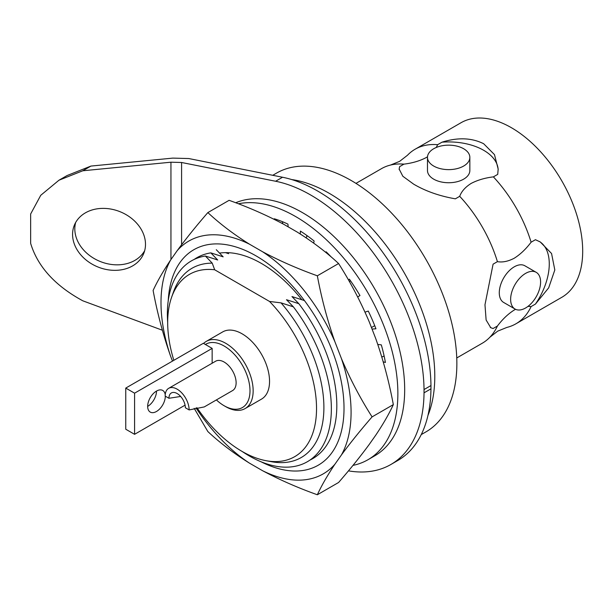 <?xml version="1.0" encoding="UTF-8"?>
<svg xmlns="http://www.w3.org/2000/svg" width="613" height="613" viewBox="0 0 613 613"><rect width="100%" height="100%" fill="white"/><g stroke="black" fill="none" stroke-linecap="round" stroke-linejoin="round"><path stroke-width="0.92" d="M165.226 394.726A12.49 7.21 120 0 0 162.736 390.458A12.49 7.21 120 0 0 156.491 391.079A12.49 7.21 120 0 0 148.331 402.082A12.49 7.21 120 0 0 150.246 412.089A12.49 7.21 120 0 0 156.491 411.476A12.49 7.21 120 0 0 165.318 396.182M147.656 406.388A12.49 7.21 120 0 0 147.672 406.381A12.49 7.21 120 0 0 156.507 391.071M134.576 434.318L134.576 393.178L212.152 348.391L203.332 343.295L125.757 388.083L125.757 429.23L134.576 434.318L185.072 405.162M134.576 393.178L125.757 388.083M212.152 363.225L212.152 348.391M355.969 183.379L381.432 168.682A100.793 58.189 60 0 1 390.481 165.066L399.645 161.342L407.461 155.265A100.793 58.189 60 0 1 415.108 149.235A100.793 58.189 60 0 1 437.636 144.691L441.973 142.185C457.788 137.235 471.688 137.756 483.672 143.741L494.476 154.614L498.17 169.073L497.718 174.376L493.381 176.873A100.793 58.189 60 0 1 531.103 242.212C525.962 249.039 520.353 254.372 514.261 258.219C508.169 261.406 502.553 262.556 497.419 261.659L493.09 264.157L484.975 304.768L486.124 320.017L490.752 327.702L493.09 328.53L497.419 326.024A100.793 58.189 60 0 1 489.879 337.234A100.793 58.189 60 0 1 482.224 343.257L456.762 357.961M493.381 176.873C484.898 177.908 477.473 180.107 471.098 183.456C465.29 187.134 461.489 191.425 459.704 196.321A100.793 58.189 60 0 1 497.419 261.659M459.704 196.321L455.367 198.827C439.559 196.083 425.652 191.202 413.66 184.161L402.841 176.26L399.163 169.073L399.622 166.636L403.952 164.138C412.457 163.096 419.882 160.905 426.234 157.556L427.514 156.775M436.257 147.488L437.636 144.691M527.992 306.377L531.103 306.577A100.793 58.189 60 0 1 515.901 323.81A100.793 58.189 60 0 1 506.859 327.426L497.687 331.15L489.879 337.234M497.419 326.024C502.568 319.181 508.185 313.848 514.261 310.017L515.571 309.304M525.617 273.375A21.187 12.229 120 0 0 511.778 292.041A21.187 12.229 120 0 0 515.02 309.021A21.187 12.229 120 0 0 525.617 307.971A21.187 12.229 120 0 0 539.455 289.298A21.187 12.229 120 0 0 536.206 272.325A21.187 12.229 120 0 0 525.617 273.375M536.206 272.325L524.851 265.774A21.187 12.229 120 0 0 514.261 266.824A21.187 12.229 120 0 0 500.423 285.489A21.187 12.229 120 0 0 503.671 302.462L515.02 309.021M433.69 166.046A21.187 12.229 0 0 0 456.777 168.698A21.187 12.229 0 0 0 469.849 157.395A21.187 12.229 0 0 0 463.65 148.744A21.187 12.229 0 0 0 440.563 146.093A21.187 12.229 0 0 0 427.483 157.395A21.187 12.229 0 0 0 433.69 166.046M427.483 157.395L427.483 170.506A21.187 12.229 0 0 0 433.69 179.157A21.187 12.229 0 0 0 456.777 181.808A21.187 12.229 0 0 0 469.849 170.506L469.849 157.395M291.696 179.563A149.403 86.257 60 0 1 329.15 193.264A149.403 86.257 60 0 1 427.928 415.53M272.747 175.295L276.524 173.119A149.403 86.257 60 0 1 351.226 180.521A149.403 86.257 60 0 1 448.823 312.178A149.403 86.257 60 0 1 425.928 431.897L421.246 434.594M282.394 221.868L282.991 221.914M225.5 252.64L228.618 253.682L227.576 252.656M194.183 259.429A115.957 66.947 60 0 1 210.818 252.87L223.155 256.839L216.282 249.713M173.847 360.321A105.252 60.771 60 0 1 171.594 297.297A105.252 60.771 60 0 1 214.673 269.774L269.544 301.458L281.03 302.86L293.366 306.837A115.957 66.947 60 0 1 328.093 433.23A115.957 66.947 60 0 1 249.361 455.988A115.957 66.947 60 0 1 242.189 451.482M167.686 322.438A115.957 66.947 60 0 1 205.363 256.019L217.699 259.989L210.818 252.87M203.6 343.449A38.803 22.405 60 0 1 206.313 341.364A38.803 22.405 60 0 1 225.714 343.288A38.803 22.405 60 0 1 251.062 377.478A38.803 22.405 60 0 1 245.116 408.572A38.803 22.405 60 0 1 225.737 406.664A38.803 22.405 60 0 1 225.714 406.649M206.313 341.364L222.711 331.901A38.803 22.405 60 0 1 242.112 333.817A38.803 22.405 60 0 1 267.46 368.015A38.803 22.405 60 0 1 261.513 399.109L245.116 408.572M205.393 344.483A36.573 21.118 60 0 1 224.136 346.016A36.573 21.118 60 0 1 249.997 390.795A36.573 21.118 60 0 1 224.159 405.752A36.573 21.118 60 0 1 224.136 405.745A36.573 21.118 60 0 1 216.404 399.914M189.133 409.928L204.267 406.925L232.611 390.558A16.949 9.785 60 0 0 235.208 376.98A16.949 9.785 60 0 0 224.136 362.038A16.949 9.785 60 0 0 215.661 361.203L168.675 388.328A16.949 9.785 60 0 1 177.149 389.171A16.949 9.785 60 0 1 189.133 409.928L185.348 407.745A11.593 6.697 60 0 0 177.149 393.538A11.593 6.697 60 0 0 171.349 392.964A11.593 6.697 60 0 0 168.95 398.274L165.165 396.09A16.949 9.785 60 0 1 168.675 388.328M180.643 396.465L168.95 398.274M415.108 149.235L461.03 122.73A100.793 58.189 60 0 1 511.426 127.719A100.793 58.189 60 0 1 577.27 216.535A100.793 58.189 60 0 1 561.815 297.305L515.901 323.81M531.103 306.577L535.44 304.079L548.681 287.834L554.819 269.973L551.562 253.514L540.252 241.959L535.44 239.706L531.103 242.212M390.481 165.066A100.793 58.189 60 0 1 403.952 164.138M269.544 301.458A105.252 60.771 60 0 1 316.507 410.687A105.252 60.771 60 0 1 265.919 460.67A105.252 60.771 60 0 1 196.949 407.737M171.594 297.297L173.433 292.087A109.267 63.085 60 0 1 212.236 263.146L214.673 269.774M281.03 302.86A109.267 63.085 60 0 1 323.718 413.446A109.267 63.085 60 0 1 271.352 461.689L265.919 460.67M205.363 256.019L212.236 263.146M304.293 300.531L291.957 296.554L298.83 303.68L286.493 299.711L293.366 306.837M298.83 303.68A115.957 66.947 60 0 1 310.009 460.049M384.067 355.739A115.957 66.947 60 0 1 384.121 356.03L381.815 357.05M498.162 169.924A49.5 28.581 0 0 0 441.973 142.185M399.622 166.636A49.5 28.581 0 0 0 399.186 169.632M539.517 241.545A49.5 28.581 -60 0 1 535.44 304.079M493.09 328.53A49.5 28.581 -60 0 1 490.277 327.403M72.572 234.396A37.462 29.769 -157.8 0 0 103.329 268.793A37.462 29.769 -157.8 0 0 143.71 253.529A37.462 29.769 -157.8 0 0 145.496 244.326A37.462 29.769 -157.8 0 0 114.731 209.93A37.462 29.769 -157.8 0 0 74.349 225.193A37.462 29.769 -157.8 0 0 72.572 234.396M144.66 250.709A37.462 29.769 22.2 0 1 103.789 262.77A37.462 29.769 22.2 0 1 74.817 228.887A37.462 29.769 22.2 0 1 75.652 222.511M162.353 330.215L82.801 300.807C55.055 285.719 37.677 266.586 30.65 243.384L30.65 213.991L40.764 195.279L58.948 180.23L82.801 170.774L90.946 166.069L172.82 158.108L188.789 158.545L282.539 177.249A160.116 92.44 -120 0 1 430.962 385.554L424.035 389.554A160.116 92.44 60 0 0 275.612 181.249L282.539 177.249M430.962 388.834L424.035 392.826A160.116 92.44 60 0 1 390.879 464.493L397.806 460.493A160.116 92.44 -120 0 0 430.962 388.834L430.962 385.554M58.948 180.23L67.093 175.533L90.946 166.069M390.879 464.493A160.116 92.44 60 0 1 348.46 470.861M82.801 170.774L170.95 162.2L181.586 162.491L275.612 181.249M424.035 392.826L424.035 389.554M181.586 244.756L181.586 162.491M170.95 259.544L170.95 162.2M305.695 237.537L306.761 236.917L306.829 235.446M352.988 465.374A144.53 83.445 -120 0 0 367.93 459.75A144.53 83.445 -120 0 0 390.09 343.931A144.53 83.445 -120 0 0 295.665 216.573A144.53 83.445 -120 0 0 238.38 203.777M367.93 459.75L374.742 455.819A144.53 83.445 -120 0 0 396.902 340A144.53 83.445 -120 0 0 302.477 212.634A144.53 83.445 -120 0 0 235.699 202.757M288.133 226.825L287.941 224.136A130.262 75.207 -120 0 0 274.287 218.78L274.409 219.454M313.695 243.123L314.117 241.024A130.262 75.207 -120 0 0 300.393 231.093L300.263 233.99M331.235 257A130.262 75.207 -120 0 0 326.124 251.782L325.855 252.502M357.678 296.953L359.977 295.558A130.262 75.207 -120 0 0 349.379 279.183L348.521 280.064M372.045 329.066L375.945 328.79A130.262 75.207 -120 0 0 368.283 311.075L365.003 312.132M383.209 361.8L385.416 362.482A130.262 75.207 -120 0 0 381.309 344.866L377.784 344.445M282.355 221.653L282.746 223.76M371.455 327.557L374.735 325.664M349.341 281.505L350.529 280.823M219.454 253.108A111.497 64.373 60 0 1 261.314 263.383A111.497 64.373 60 0 1 301.887 299.788M168.215 300.922A124.408 71.828 60 0 1 256.042 255.882A124.408 71.828 60 0 1 343.977 405.316A124.408 71.828 60 0 1 261.084 461.788M194.183 408.335L207.853 431.552C219.898 442.808 233.783 453.344 249.506 463.167L262.579 470.715C279.513 479.757 297.765 487.772 317.342 494.76C321.519 485.665 327.365 475.496 334.89 464.256A134.408 77.598 60 0 1 262.579 470.715M334.89 464.256L341.418 454.961C350.169 443.053 360.39 430.357 372.083 416.886L393.331 404.618C389.155 413.714 383.301 423.882 375.784 435.123L369.248 444.417C360.498 456.325 350.284 469.022 338.583 482.492L317.342 494.76M372.083 416.886C360.444 398.657 350.222 379.209 341.418 358.544A134.408 77.598 60 0 1 341.418 454.961M341.418 358.544L334.89 341.702C327.403 320.423 321.557 298.454 317.342 275.796L338.583 263.529C350.222 281.75 360.444 301.198 369.248 321.863L375.784 338.705C383.263 359.984 389.109 381.96 393.331 404.618M317.342 275.796C297.841 268.839 279.589 260.824 262.579 251.751A134.408 77.598 60 0 1 334.89 341.702M262.579 251.751L249.506 244.204C233.852 234.427 219.967 223.883 207.853 212.588L229.101 200.321C248.602 207.271 266.854 215.286 283.865 224.366L296.937 231.913C312.592 241.691 326.476 252.227 338.583 263.529M207.853 212.588C196.221 225.99 186 238.679 177.195 250.663A134.408 77.598 60 0 1 249.506 244.204M177.195 250.663L170.659 259.958C163.181 271.138 157.326 281.306 153.112 290.462C157.288 312.998 163.142 334.966 170.659 356.375A134.408 77.598 60 0 1 170.659 259.958M170.659 356.375L172.498 361.103M249.506 463.167A134.408 77.598 60 0 1 196.03 407.913M224.159 405.752L225.737 406.664"/></g></svg>
